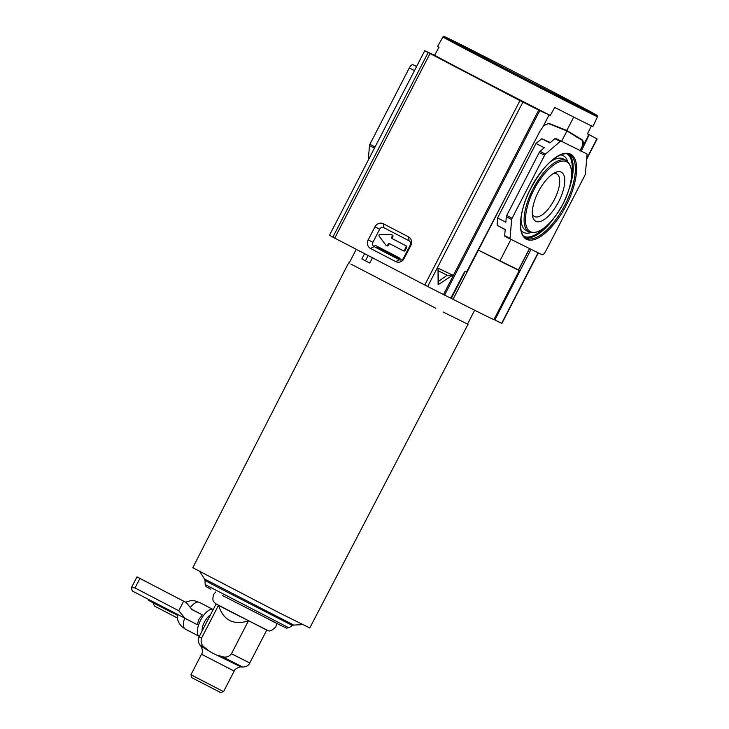 <?xml version="1.0" encoding="UTF-8"?>
<svg xmlns="http://www.w3.org/2000/svg" width="729" height="729" viewBox="0 0 729 729"><rect width="100%" height="100%" fill="white"/><g stroke="black" fill="none" stroke-linecap="round" stroke-linejoin="round"><path stroke-width="1.09" d="M386.288 245.509L386.981 245.855A1.13 1.03 -63.7 0 0 388.402 245.318L387.71 244.971A1.13 1.03 116.3 0 1 385.942 245.226L379.162 236.196A1.13 1.03 116.3 0 1 380.11 234.355L391.373 234.72A1.13 1.03 116.3 0 1 392.175 236.305L392.867 236.652A1.13 1.03 -63.7 0 0 392.457 235.157L391.765 234.82M538.394 191.718A27.675 11.3 117.5 0 0 532.607 216.34A27.675 11.3 117.5 0 0 558.651 201.723A27.675 11.3 117.5 0 0 555.471 172.427A27.675 11.3 117.5 0 0 538.394 191.718M532.316 214.053A24.057 9.823 117.5 0 0 534.366 216.477A24.057 9.823 117.5 0 0 554.404 199.546A24.057 9.823 117.5 0 0 556.582 173.794A24.057 9.823 117.5 0 0 553.42 173.511M465.321 271.261L451.306 298.407L453.028 299.3A119.693 0.939 27.3 0 0 493.934 319.584L519.312 270.432A119.693 0.939 -152.7 0 1 478.397 250.138L510.747 187.244M451.306 298.407L450.558 298.024M374.041 246.575A1.886 1.722 116.3 0 1 376.328 245.883L399.301 257.838A1.886 1.722 116.3 0 1 400.093 259.998M406.299 245.946L405.616 245.609A1.13 1.03 116.3 0 1 406.007 247.095L404.449 250.111A1.13 1.03 116.3 0 1 403.028 250.648L403.702 250.976A1.13 1.03 -63.7 0 0 405.142 250.448L406.7 247.432A1.13 1.03 -63.7 0 0 406.299 245.946L392.849 238.948A1.13 1.03 116.3 0 1 392.448 237.463L392.867 236.652M388.402 245.318L388.812 244.507A1.13 1.03 116.3 0 1 390.088 243.914M529.464 248.571L518.447 269.921L519.13 270.268A119.693 0.939 -152.7 0 1 519.312 270.432M559.179 127.438L566.943 130.965L548.19 123.447M403.72 250.986L403.028 250.648A1.13 1.03 116.3 0 1 403.009 250.639L389.559 243.632A1.13 1.03 116.3 0 1 389.559 243.632A1.13 1.03 116.3 0 0 388.129 244.16L387.71 244.971M405.616 245.609L392.156 238.602A1.13 1.03 116.3 0 1 391.765 237.116L392.175 236.305M580.093 150.484L582.362 146.082C583.082 142.875 582.845 140.843 581.651 139.977L566.943 130.965L561.585 141.344M518.447 269.921L478.315 250.093M550.349 142.538L541.82 138.72L536.006 143.44L497.57 217.916L497.132 225.297L505.197 229.708M510.965 239.431L499.93 260.809M497.132 225.297L505.215 229.507L504.687 235.567A1.886 0.775 -62.5 0 0 504.915 236.296A1.886 0.775 -62.5 0 1 504.915 236.296L510.273 239.085A1.886 0.775 -62.5 0 1 510.036 238.356L504.687 235.567M497.57 217.916L505.844 222.227L506.318 216.768L511.667 219.547L510.036 238.356M536.006 143.44L544.29 147.741L540.071 151.359A1.886 0.775 -62.5 0 0 539.26 152.452L544.609 155.231A1.886 0.775 -62.5 0 1 545.42 154.147L540.071 151.359M541.82 138.72L549.903 142.93L554.887 138.647L560.236 141.435L545.42 154.147M374.451 148.115L369.503 145.536L368.236 160.17M504.915 236.296L541.847 254.694A4.529 1.85 -62.5 0 0 545.584 251.487L584.968 175.179A1.886 0.775 -62.5 0 0 585.378 173.894L587.045 154.685A1.886 0.775 -62.5 0 0 586.818 153.956A1.886 0.775 -62.5 0 1 586.818 153.956L581.46 151.167A1.886 0.775 -62.5 0 1 581.469 151.167L555.626 138.401A1.886 0.775 117.5 0 0 554.887 138.647M560.236 141.435A1.886 0.775 -62.5 0 1 560.984 141.189M511.667 219.547A1.886 0.775 -62.5 0 1 512.077 218.263L544.609 155.231M512.077 218.263L506.728 215.474A1.886 0.775 117.5 0 0 506.318 216.768M506.728 215.474L539.26 152.452M555.626 138.401L581.46 151.167M369.503 145.536A1.886 0.775 -62.5 0 1 369.913 144.251L409.297 67.943A4.529 1.85 -62.5 0 1 413.033 64.744L416.578 66.494M591.255 112.12A81.384 0.638 -152.7 0 1 586.617 110.179A81.384 0.638 -152.7 0 1 497.451 64.544A81.384 0.638 -152.7 0 1 450.303 39.366A81.384 0.638 -152.7 0 1 454.814 41.562A81.384 0.638 -152.7 0 1 528.015 78.923A81.384 0.638 -152.7 0 1 591.255 112.12L595.229 114.344C599.247 116.968 596.823 114.863 597.507 116.713A86.97 0.683 -152.7 0 1 488.384 61.09A86.97 0.683 -152.7 0 1 442.94 36.933L437.664 46.346A87.343 0.683 27.3 0 0 439.04 47.203L434.63 55.258L424.971 50.839M424.734 50.757L329.499 235.221L424.715 50.738L519.95 100.629L424.788 285.003L427.695 286.506A154.812 1.212 27.3 0 0 443.478 294.562L444.581 295.108L539.797 110.617L550.286 115.464A87.662 0.683 -152.7 0 1 478.98 78.705A87.662 0.683 -152.7 0 1 434.63 55.258M424.788 285.003L334.748 238.128L429.91 53.755M404.076 258.558L410.828 245.473A6.552 5.987 -63.7 0 0 408.522 236.889L383.272 223.739A6.552 5.987 -63.7 0 0 374.961 226.801L368.209 239.887A6.552 5.987 -63.7 0 0 370.505 248.471L395.756 261.62A6.552 5.987 -63.7 0 0 404.076 258.558L403.502 258.203L410.254 245.117A3.28 2.998 -63.7 0 0 409.097 240.816L408.522 236.889M539.797 110.617L519.95 100.629M329.517 235.23A154.812 1.212 27.3 0 0 332.88 237.144L334.748 238.128M444.581 295.108L450.413 298.006L451.215 297.359L464.482 271.89L467.125 270.969L539.843 131.411L542.941 126.819L549.074 114.927M395.756 261.62L399.337 259.734A3.28 2.998 -63.7 0 0 403.502 258.203M399.337 259.734L374.077 246.593L370.505 248.471M368.209 239.887L372.929 242.283A3.28 2.998 -63.7 0 0 374.077 246.593M372.929 242.283L379.681 229.207L374.961 226.801M383.272 223.739L383.846 227.667A3.28 2.998 -63.7 0 0 379.681 229.207M383.846 227.667L409.097 240.816M452.682 275.161L438.111 284.747L438.02 268.108L452.682 275.161L447.15 275.261L438.448 281.421L438.02 268.108M550.286 115.464L554.714 107.418A87.343 0.683 27.3 0 0 592.896 126.463L597.507 116.713M591.52 125.607L587.51 133.863L596.887 138.829L586.708 158.539M376.009 247.596L377.859 247.76L399.264 258.904L397.405 258.731M438.111 284.747L438.448 281.421M438.402 270.796L447.15 275.261M597.106 138.947L587.538 133.808M588.868 134.573L582.726 146.474C583.592 142.957 583.355 140.706 582.024 139.74L566.816 130.473L573.723 117.077M566.816 130.473L548.864 123.356L543.497 125.743M399.765 258.212L399.264 258.904M377.859 247.76L378.415 246.967M581.004 151.75L589.16 134.737M538.048 252.817L501.661 323.321L495.374 320.231L495.556 318.646L531.031 249.345M566.725 130.427L582.024 139.74M576.94 137.745L577.596 137.435M192.903 567.809L279.818 613.098L309.725 627.924M467.972 324.268L466.77 323.612M435.86 308.303L350.859 264.053M372.483 257.774L369.767 263.032L365.457 260.836L368.191 255.542M443.132 312.012L467.243 323.931M365.457 260.836L361.866 258.941L364.591 253.665M223.575 691.611L220.623 692.55L191.882 677.715L190.934 674.762L223.575 691.611L234.173 671.081L201.532 654.241C203.573 651.908 201.14 645.539 200.812 646.186L212.777 653.166L241.153 667.008L242.775 667.062C246.338 666.825 248.671 665.459 249.765 662.98L266.741 630.102L216.103 603.949M210.344 615.057A10.57 4.319 117.5 0 0 204.412 622.129A10.57 4.319 117.5 0 0 202.115 630.995M213.178 609.562A15.099 6.169 117.5 0 0 213.132 609.544A15.099 6.169 117.5 0 0 200.63 620.206A15.099 6.169 117.5 0 0 199.19 636.335A15.099 6.169 117.5 0 0 199.327 636.399M191.855 609.398L202.343 614.857L198.935 619.322L197.277 624.671L132.222 590.946L131.439 587.592L135.02 587.957L178.742 610.72L185.166 618.511M200.812 646.186L199.819 644.892C197.96 641.848 197.714 639.16 199.099 636.827L201.532 638.185L218.5 605.307C223.411 620.288 233.389 625.482 248.416 620.88L231.448 653.767L249.765 662.98M231.448 653.767C228.842 656.92 225.68 657.84 221.962 656.528L218.399 655.453M201.532 638.185C200.448 642.121 201.523 645.247 204.749 647.562L207.674 649.876M202.343 614.857L192.028 609.608L186.168 602.491L183.644 601.215L178.742 610.72M177.375 617.982L154.521 606.081L152.962 602.71M177.22 615.094L173.183 612.998M173.475 612.424L173.119 613.107L155.368 604.013L155.778 603.211M149.017 599.694L148.661 600.377L155.368 604.013M135.02 587.957L139.922 578.452L183.644 601.215M186.168 602.491L136.979 576.885L131.439 587.592M139.922 578.452L136.979 576.885M530.958 188.036C523.814 200.165 513.817 232.351 526.511 239.358C539.815 245.199 560.355 218.226 566.087 205.405C573.231 193.276 583.236 161.091 570.534 154.083C557.229 148.242 536.69 175.215 530.958 188.036M564.984 204.831A47.039 19.209 -62.5 0 1 526.001 238.028C517.417 234.62 519.103 210.326 531.031 188.073C540.435 170.668 550.322 159.587 560.71 154.858C564.282 153.482 567.189 153.391 569.449 154.575A47.039 19.209 -62.5 0 1 564.984 204.831M569.24 188.693A47.03 19.2 117.5 0 0 568.347 154.129M571.809 174.176A46.556 19.009 117.5 0 0 566.889 153.81M567.681 161.401A43.202 17.633 117.5 0 0 560.555 154.912M566.451 160.58C574.507 167.761 573.368 182.195 563.016 203.883C551.133 225.17 539.861 234.592 529.199 232.132A40.332 16.466 -62.5 0 1 532.999 189.03A40.332 16.466 -62.5 0 1 566.451 160.58L563.389 158.949A40.368 16.485 117.5 0 0 550.012 162.084M562.943 203.847C558.241 214.372 541.374 236.515 530.457 231.722C520.032 225.972 528.243 199.546 534.102 189.595C538.813 179.07 555.671 156.926 566.588 161.72C577.013 167.47 568.811 193.896 562.943 203.847M524.998 237.39A47.03 19.2 117.5 0 0 553.83 218.29M523.914 236.378A46.556 19.009 117.5 0 0 543.415 228.724M521.18 230.555A43.202 17.633 117.5 0 0 530.584 232.669M478.397 250.138L453.028 299.3M406.007 247.095L406.7 247.432M405.142 250.448L404.449 250.111M388.812 244.507L388.129 244.16M392.448 237.463L391.765 237.116M392.849 238.948L392.156 238.602M375.061 146.939L369.913 144.251M413.033 64.744L416.541 66.567M409.297 67.943L414.446 70.631M521.007 217.798A40.368 16.485 117.5 0 0 526.11 230.564L529.199 232.132M595.229 114.344A86.058 0.674 -152.7 0 1 590.326 112.293A86.058 0.674 -152.7 0 1 489.141 60.452A86.058 0.674 -152.7 0 1 446.194 37.416C441.728 35.666 444.845 36.423 442.94 36.933M428.041 52.77L332.88 237.144M427.695 286.506L522.857 102.133M410.828 245.473L410.254 245.117M443.478 294.562L538.695 110.079M378.151 247.486L399.547 258.631M493.98 319.502L495.374 320.222L493.98 319.502M495.556 318.646L494.663 318.181M204.986 580.412L205.177 584.594L288.83 627.769L292.356 625.5L211.966 584.248L204.986 580.412L204.539 579.017L293.741 625.063L302.772 624.635M222.281 595.42L281.74 625.883C290.306 629.61 284.164 628.006 288.83 627.769M213.132 609.544L199.281 602.327A15.099 6.169 117.5 0 0 199.236 602.309A15.099 6.169 117.5 0 0 190.287 607.503M199.819 644.892L204.749 647.562M221.962 656.528L242.775 667.062M184.592 618.21A15.099 6.169 117.5 0 0 185.339 629.127A15.099 6.169 117.5 0 0 185.385 629.145M518.574 269.976L529.591 248.635M580.211 150.548L581.915 147.258M450.303 39.366L446.194 37.416M501.907 323.439L538.303 252.936M586.645 159.268L597.124 138.957M309.77 627.961L468.009 324.296M348.626 262.859L192.775 567.754M204.539 579.017L199.655 571.418M349.191 263.051L356.271 249.336M467.499 324.113L474.661 310.235M292.356 625.5L293.741 625.063M205.177 584.594C207.683 588.531 202.817 584.458 210.818 589.269M270.094 620.097L281.74 625.883M215.784 591.93L213.497 594.545C212.558 598.883 212.759 601.416 214.116 602.127C216.303 604.232 212.494 602.19 231.157 611.959L267.743 630.421C269.42 631.797 272.136 630.576 275.899 626.758L276.701 623.377M190.934 674.762L201.532 654.241M199.099 636.827L216.076 603.949M234.173 671.081C234.884 668.074 241.49 666.361 241.153 667.008M177.284 614.183C176.901 618.812 178.295 622.821 181.457 626.229L185.339 629.127L199.19 636.335M199.281 602.327L194.652 600.805L190.506 600.732L185.594 602.2"/></g></svg>
